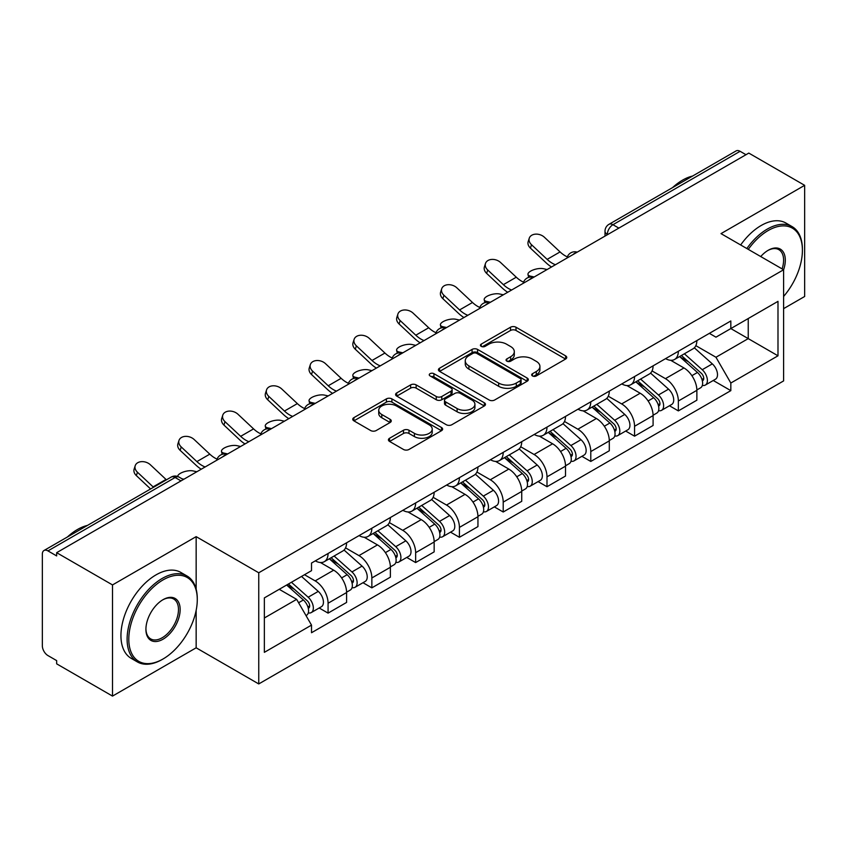 <?xml version="1.0" encoding="UTF-8"?>
<svg xmlns="http://www.w3.org/2000/svg" width="847" height="847" viewBox="0 0 847 847"><rect width="100%" height="100%" fill="white"/><g stroke="black" fill="none" stroke-linecap="round" stroke-linejoin="round"><path stroke-width="1.27" d="M532.477 375.941A2.732 1.578 0 0 0 536.331 375.941L565.605 359.043A3.896 2.245 0 0 0 566.749 357.445A3.896 2.245 0 0 0 565.605 355.856L516.014 327.228A3.896 2.245 0 0 0 510.508 327.228L481.234 344.126A2.732 1.578 0 0 0 480.44 345.237A2.732 1.578 0 0 0 481.234 346.359A2.732 1.578 0 0 0 485.098 346.359L488.878 344.168A12.472 7.2 0 0 1 506.517 344.168L510.646 346.55A12.472 7.2 0 0 1 514.298 351.643A12.472 7.2 0 0 1 510.646 356.735L506.855 358.916A2.732 1.578 0 0 0 506.061 360.039A2.732 1.578 0 0 0 506.855 361.15A2.732 1.578 0 0 0 510.72 361.15L514.5 358.959A12.472 7.2 0 0 1 532.138 358.959L536.267 361.351A12.472 7.2 0 0 1 539.92 366.433A12.472 7.2 0 0 1 536.267 371.526L532.477 373.718A2.732 1.578 0 0 0 531.683 374.829A2.732 1.578 0 0 0 532.477 375.941L532.477 373.718M389.567 438.248A3.896 2.245 0 0 0 388.424 439.837A3.896 2.245 0 0 0 389.567 441.435L403.479 449.461A3.896 2.245 0 0 0 408.985 449.461L441.499 430.7A3.896 2.245 0 0 0 442.642 429.101A3.896 2.245 0 0 0 441.499 427.513L391.907 398.884A3.896 2.245 0 0 0 386.401 398.884L353.887 417.656A3.896 2.245 0 0 0 352.744 419.244A3.896 2.245 0 0 0 353.887 420.832L370.69 430.541A3.896 2.245 0 0 0 376.206 430.541L390.118 422.505A3.896 2.245 0 0 0 391.261 420.917A3.896 2.245 0 0 0 390.118 419.318L381.785 414.511A10.418 6.014 0 0 1 378.725 410.255A10.418 6.014 0 0 1 385.163 404.697A10.418 6.014 0 0 1 396.523 405.999L429.164 424.845A10.418 6.014 0 0 1 432.224 429.101A10.418 6.014 0 0 1 425.787 434.659A10.418 6.014 0 0 1 414.427 433.357L408.985 430.223A3.896 2.245 0 0 0 403.479 430.223L389.567 438.248L389.567 441.435M258.748 572.773L196.155 536.638L112.513 584.928L56.664 552.678L748.801 153.085L804.65 185.334L721.009 233.624L783.602 269.759L258.748 572.773L258.748 683.942L783.602 380.917L783.602 269.759A24.214 13.976 -60 0 0 768.165 250.31L768.165 250.31A24.214 13.976 -60 0 0 760.733 256.556M489.153 399.996A3.896 2.245 0 0 0 494.669 399.996L527.173 381.224A3.896 2.245 0 0 0 528.316 379.636A3.896 2.245 0 0 0 527.173 378.048L477.581 349.419A3.896 2.245 0 0 0 472.075 349.419L439.572 368.191A3.896 2.245 0 0 0 438.428 369.779A3.896 2.245 0 0 0 439.572 371.367L489.153 399.996M431.155 376.534A2.732 1.578 0 0 1 433.918 376.915L433.918 373.675L484.336 402.78A3.896 2.245 0 0 1 485.479 404.368A3.896 2.245 0 0 1 484.336 405.967L451.832 424.728A3.896 2.245 0 0 1 446.316 424.728L396.724 396.1L396.724 392.923A3.896 2.245 0 0 0 395.591 394.511A3.896 2.245 0 0 0 396.724 396.1M396.724 392.923L410.636 384.887A3.896 2.245 0 0 1 416.152 384.887L436.258 396.502A3.896 2.245 0 0 0 441.774 396.502L450.996 391.166A3.896 2.245 0 0 0 452.139 389.578A3.896 2.245 0 0 0 450.996 387.99L430.064 375.899A2.732 1.578 0 0 1 429.26 374.787A2.732 1.578 0 0 1 430.943 373.336A2.732 1.578 0 0 1 433.918 373.675M112.513 584.928L112.513 696.096L56.664 663.847L56.664 660.607L47.961 655.578A7.941 4.584 -120 0 1 42.35 645.859L42.35 554.139A7.941 4.584 -120 0 1 43.991 550.508L171.136 477.105A7.941 4.584 60 0 1 175.107 477.496L47.961 550.899A7.941 4.584 -120 0 0 43.991 550.508M783.602 308.647L804.65 296.492L804.65 185.334M112.513 696.096L196.155 647.807L258.748 683.942M56.664 552.678L56.664 555.928L47.961 550.899M618.85 228.108L612.953 224.709A7.941 4.584 60 0 0 608.982 224.317L736.128 150.904A7.941 4.584 60 0 1 740.098 151.306L612.953 224.709A7.941 4.584 120 0 0 607.341 234.428L607.341 234.757M745.985 154.705L740.098 151.306M678.352 351.261A18.263 10.545 60 0 1 674.572 359.456L693.09 348.763A18.263 10.545 -120 0 0 696.869 340.568M652.063 370.922L665.435 378.651A18.263 10.545 60 0 1 678.352 401.012L696.869 390.319A18.263 10.545 -120 0 0 683.963 367.958L670.708 360.303M696.869 390.319L696.869 400.197L678.352 410.901L669.469 405.766M674.572 359.456A18.263 10.545 60 0 1 665.583 358.63M678.352 401.012L678.352 410.901M634.562 376.544A18.263 10.545 60 0 1 630.782 384.739L649.31 374.046A18.263 10.545 -120 0 0 653.09 365.851M625.679 431.049L634.562 436.173L653.09 425.48L653.09 415.591A18.263 10.545 -120 0 0 640.173 393.23L626.918 385.576M630.782 384.739A18.263 10.545 60 0 1 621.793 383.913M608.273 396.205L621.656 403.924A18.263 10.545 60 0 1 634.562 426.285L634.562 436.173M590.783 401.817A18.263 10.545 60 0 1 587.003 410.012L605.52 399.318A18.263 10.545 -120 0 0 609.3 391.123M581.9 456.321L590.783 461.456L609.3 450.763L609.3 440.874A18.263 10.545 -120 0 0 596.394 418.513L583.138 410.859M587.003 410.012A18.263 10.545 60 0 1 578.014 409.196M564.494 421.478L577.866 429.207A18.263 10.545 60 0 1 590.783 451.567L590.783 461.456M546.993 427.1A18.263 10.545 60 0 1 543.213 435.294L561.741 424.601A18.263 10.545 -120 0 0 565.521 416.406M538.11 481.604L546.993 486.729L565.521 476.035L565.521 466.157A18.263 10.545 -120 0 0 552.604 443.786L539.348 436.131M543.213 435.294A18.263 10.545 60 0 1 534.224 434.469M520.704 446.761L534.086 454.49A18.263 10.545 60 0 1 546.993 476.85L546.993 486.729M503.213 452.383A18.263 10.545 60 0 1 499.434 460.577L517.951 449.884A18.263 10.545 -120 0 0 521.731 441.679M494.33 506.887L503.213 512.012L521.731 501.318L521.731 491.429A18.263 10.545 -120 0 0 508.825 469.069L495.569 461.414M499.434 460.577A18.263 10.545 60 0 1 490.445 459.752M476.925 472.044L490.297 479.762A18.263 10.545 60 0 1 503.213 502.123L503.213 512.012M459.423 477.655A18.263 10.545 60 0 1 455.644 485.85L474.172 475.156A18.263 10.545 -120 0 0 477.952 466.962M450.54 532.16L459.423 537.294L477.952 526.59L477.952 516.712A18.263 10.545 -120 0 0 465.035 494.352L451.779 486.697M455.644 485.85A18.263 10.545 60 0 1 446.655 485.024M433.135 497.316L446.517 505.045A18.263 10.545 60 0 1 459.423 527.406L459.423 537.294M415.644 502.938A18.263 10.545 60 0 1 411.864 511.133L430.382 500.439A18.263 10.545 -120 0 0 434.162 492.245M406.761 557.442L415.644 562.567L434.162 551.873L434.162 541.985A18.263 10.545 -120 0 0 421.255 519.624L408 511.969M411.864 511.133A18.263 10.545 60 0 1 402.876 510.307M389.355 522.599L402.727 530.317A18.263 10.545 60 0 1 415.644 552.689L415.644 562.567M371.854 528.21A18.263 10.545 60 0 1 368.074 536.416L386.603 525.712A18.263 10.545 -120 0 0 390.382 517.517M362.971 582.715L371.854 587.85L390.382 577.156L390.382 567.268A18.263 10.545 -120 0 0 377.466 544.907L364.21 537.252M368.074 536.416A18.263 10.545 60 0 1 359.086 535.59M345.565 547.871L358.948 555.6A18.263 10.545 60 0 1 371.854 577.961L371.854 587.85M328.075 553.493A18.263 10.545 60 0 1 324.295 561.688L342.813 550.995A18.263 10.545 -120 0 0 346.592 542.8M319.192 607.998L328.075 613.122L346.592 602.429L346.592 592.551A18.263 10.545 -120 0 0 333.686 570.179L320.431 562.524M324.295 561.688A18.263 10.545 60 0 1 315.306 560.862M304.497 574.721L315.158 580.883A18.263 10.545 60 0 1 328.075 603.244L328.075 613.122M709.363 333.358L715.959 337.17L777.991 301.352L748.24 318.536L748.24 338.62L715.959 357.254L695.842 345.65M264.359 617.982L296.641 599.348L311.516 625.118L264.359 652.338L264.359 597.897L311.516 570.666L311.516 563.054L730.834 320.96L730.834 328.572L777.991 355.804L730.834 383.024L715.959 357.254M777.991 301.352L777.991 355.804M311.516 625.118L311.516 632.73L730.834 390.636L730.834 383.024M196.155 536.638L196.155 589.184M196.155 610.369L196.155 647.807M296.641 599.348L279.235 589.3M713.248 380.494L730.834 390.636M533.568 376.322L536.267 374.766A12.472 7.2 0 0 0 539.92 369.673L539.92 366.433M514.298 351.643L514.298 354.882A12.472 7.2 0 0 1 510.646 359.975L507.946 361.531M565.552 359.075L516.014 330.468A3.896 2.245 0 0 0 510.508 330.468L482.324 346.741M527.12 381.256L477.581 352.659A3.896 2.245 0 0 0 472.075 352.659L439.625 371.399M520.291 380.748A2.732 1.578 0 0 0 521.085 379.636A2.732 1.578 0 0 0 520.291 378.524L476.755 353.39A2.732 1.578 0 0 0 472.901 353.39L468.91 355.698A12.472 7.2 0 0 0 465.257 360.79A12.472 7.2 0 0 0 468.91 365.883L498.661 383.056A12.472 7.2 0 0 0 516.289 383.056L520.291 380.748L520.291 383.987A2.732 1.578 0 0 0 521.085 382.876L521.085 379.636M465.257 360.79L465.257 364.03A12.472 7.2 0 0 0 468.91 369.123L468.91 365.883M520.291 383.987L516.289 386.296A12.472 7.2 0 0 1 498.661 386.296L468.91 369.123M396.777 396.131L410.636 388.127L410.636 384.887M452.139 389.578L452.139 392.817A3.896 2.245 0 0 1 450.996 394.406L441.774 399.742A3.896 2.245 0 0 1 436.258 399.742L416.152 388.127A3.896 2.245 0 0 0 410.636 388.127M433.918 376.915L484.283 405.988M457.126 408.55A10.418 6.014 0 0 0 468.486 409.853A10.418 6.014 0 0 0 474.923 404.294A10.418 6.014 0 0 0 471.874 400.038L460.366 393.4A3.896 2.245 0 0 0 454.86 393.4L445.628 398.725A3.896 2.245 0 0 0 444.484 400.313A3.896 2.245 0 0 0 445.628 401.902L457.126 408.55L457.126 411.79A10.418 6.014 0 0 0 468.486 413.092A10.418 6.014 0 0 0 474.923 407.534L474.923 404.294M444.484 400.313L444.484 403.553A3.896 2.245 0 0 0 445.628 405.152L445.628 401.902M457.126 411.79L445.628 405.152M432.224 429.101L432.224 432.341A10.418 6.014 0 0 1 425.787 437.91A10.418 6.014 0 0 1 414.427 436.597L408.985 433.463A3.896 2.245 0 0 0 403.479 433.463L389.62 441.456M378.725 410.255L378.725 413.495A10.418 6.014 0 0 0 381.785 417.751L381.785 414.511M390.065 422.537L381.785 417.751M441.446 430.721L391.907 402.124A3.896 2.245 0 0 0 386.401 402.124L353.94 420.864M547.12 269.515L543.34 268.7A9.126 3.462 -13.1 0 0 533.197 269.928A9.126 3.462 -13.1 0 0 527.988 274.502A9.126 3.462 -13.1 0 0 530.423 276.154L534.213 276.969M679.612 356.545L697.452 372.468A9.92 5.728 60 0 1 700.575 387.81L696.869 389.948M680.088 356.968L688.484 361.817M681.412 355.507L701.263 373.22A4.764 2.753 60 0 1 702.766 380.589A4.764 2.753 60 0 1 702.332 380.758M684.387 353.792L702.227 369.716A9.92 5.728 60 0 1 705.339 385.057A9.92 5.728 60 0 1 702.343 385.374M694.339 347.821L712.327 363.882A9.92 5.728 60 0 1 715.45 379.223L705.339 385.057M567.363 256.895A24.605 14.208 60 0 1 560.068 251.919L544.42 237.266A9.126 6.596 17.7 0 0 535.6 234.143A9.126 6.596 17.7 0 0 529.269 238.219A9.126 6.596 17.7 0 0 531.514 244.719L530.423 248.118A9.126 6.596 -162.3 0 1 528.179 241.607L529.269 238.219M555.41 264.73A24.605 14.208 60 0 1 547.151 259.373L531.514 244.719M530.423 248.118L546.071 262.771A29.772 17.184 -120 0 0 551.503 266.996M503.34 294.798L499.55 293.973A9.126 3.462 -13.1 0 0 489.407 295.201A9.126 3.462 -13.1 0 0 484.209 299.774A9.126 3.462 -13.1 0 0 486.644 301.426L490.424 302.252M635.832 381.828L653.672 397.741A9.92 5.728 60 0 1 656.785 413.092L653.079 415.231M636.298 382.241L644.705 387.09M637.632 380.779L657.484 398.503A4.764 2.753 60 0 1 658.977 405.861A4.764 2.753 60 0 1 658.543 406.041M640.597 379.064L658.447 394.988A9.92 5.728 60 0 1 661.56 410.329A9.92 5.728 60 0 1 658.564 410.657M650.549 373.093L668.548 389.154A9.92 5.728 60 0 1 671.66 404.495L661.56 410.329M459.55 320.081L455.771 319.255A9.126 3.462 -13.1 0 0 445.628 320.484A9.126 3.462 -13.1 0 0 440.419 325.057A9.126 3.462 -13.1 0 0 442.854 326.709L446.644 327.535M592.042 407.1L609.882 423.024A9.92 5.728 60 0 1 613.006 438.365L609.3 440.504M592.519 407.523L600.915 412.373M593.842 406.062L613.694 423.775A4.764 2.753 60 0 1 615.197 431.144A4.764 2.753 60 0 1 614.763 431.314M596.817 404.347L614.657 420.271A9.92 5.728 60 0 1 617.77 435.612A9.92 5.728 60 0 1 614.774 435.93M606.77 398.376L624.758 414.437A9.92 5.728 60 0 1 627.881 429.778L617.77 435.612M523.573 282.167A24.605 14.208 60 0 1 516.278 277.202L500.63 262.549A9.126 6.596 17.7 0 0 491.821 259.415A9.126 6.596 17.7 0 0 485.479 263.491A9.126 6.596 17.7 0 0 487.724 270.002L486.644 273.39A9.126 6.596 -162.3 0 1 484.399 266.89L485.479 263.491M511.62 290.013A24.605 14.208 60 0 1 503.372 284.656L487.724 270.002M486.644 273.39L502.282 288.054A29.772 17.184 -120 0 0 507.713 292.268M479.794 307.45A24.605 14.208 60 0 1 472.499 302.485L456.851 287.821A9.126 6.596 17.7 0 0 448.031 284.698A9.126 6.596 17.7 0 0 441.7 288.774A9.126 6.596 17.7 0 0 443.944 295.275L442.854 298.673A9.126 6.596 -162.3 0 1 440.609 292.173L441.7 288.774M467.84 315.296A24.605 14.208 60 0 1 459.582 309.938L443.944 295.275M442.854 298.673L458.502 313.326A29.772 17.184 -120 0 0 463.934 317.551M783.602 296.461A48.427 27.962 120 0 0 802.405 250.31A48.427 27.962 120 0 0 768.165 230.543A48.427 27.962 120 0 0 748.282 249.367M746.842 248.531A49.613 28.65 -60 0 1 767.318 229.082A49.613 28.65 -60 0 1 792.125 226.625A49.613 28.65 -60 0 1 802.405 249.336L802.405 250.31M782.109 268.901A23.017 13.287 120 0 0 778.827 249.653A23.017 13.287 120 0 0 767.731 250.564M672.529 187.621A49.613 28.65 -60 0 1 682.555 180.146A49.613 28.65 -60 0 1 692.592 176.049M740.659 244.963A49.613 28.65 -60 0 1 761.146 225.514A49.613 28.65 -60 0 1 785.952 223.057L792.125 226.625M163.037 579.909A48.427 27.962 120 0 0 128.797 639.21A48.427 27.962 120 0 0 163.037 658.987L162.201 659.474A49.613 28.65 -60 0 1 137.383 661.931A49.613 28.65 -60 0 1 129.782 622.174A49.613 28.65 -60 0 1 162.201 578.448A49.613 28.65 -60 0 1 187.007 575.992A49.613 28.65 -60 0 1 197.277 598.702L197.277 599.676A48.427 27.962 120 0 0 163.037 579.909M163.037 599.676L163.037 599.676A24.214 13.976 -60 0 1 180.157 609.565A24.214 13.976 -60 0 1 163.037 639.21A24.214 13.976 -60 0 1 145.917 629.332A24.214 13.976 -60 0 1 163.037 599.676L163.037 599.676M145.928 628.834A23.017 13.287 120 0 0 150.681 638.892A23.017 13.287 120 0 0 162.201 637.759A23.017 13.287 120 0 0 177.235 617.474A23.017 13.287 120 0 0 173.709 599.02A23.017 13.287 120 0 0 162.613 599.93M67.411 536.987A49.613 28.65 -60 0 1 77.437 529.513A49.613 28.65 -60 0 1 87.463 525.415M137.383 661.931L131.211 658.363A49.613 28.65 -60 0 1 123.609 618.606A49.613 28.65 -60 0 1 156.017 574.88A49.613 28.65 -60 0 1 180.824 572.424L187.007 575.992M162.201 659.474L163.037 658.987A48.427 27.962 120 0 0 197.277 599.676M415.771 345.354L411.981 344.528A9.126 3.462 -13.1 0 0 401.849 345.756A9.126 3.462 -13.1 0 0 396.64 350.33A9.126 3.462 -13.1 0 0 399.075 351.981L402.854 352.807M548.263 432.383L566.103 448.307A9.92 5.728 60 0 1 569.216 463.648L565.51 465.786M548.729 432.806L557.135 437.655M550.063 431.345L569.915 449.058A4.764 2.753 60 0 1 571.407 456.427A4.764 2.753 60 0 1 570.973 456.597M553.027 429.63L570.878 445.543A9.92 5.728 60 0 1 573.991 460.895A9.92 5.728 60 0 1 570.994 461.213M562.98 423.659L580.978 439.709A9.92 5.728 60 0 1 584.091 455.061L573.991 460.895M371.981 370.637L368.201 369.811A9.126 3.462 -13.1 0 0 358.059 371.039A9.126 3.462 -13.1 0 0 352.85 375.613A9.126 3.462 -13.1 0 0 355.285 377.264L359.075 378.09M504.473 457.655L522.313 473.579A9.92 5.728 60 0 1 525.436 488.92L521.731 491.059M504.95 458.079L513.346 462.928M506.273 456.618L526.125 474.341A4.764 2.753 60 0 1 527.628 481.699A4.764 2.753 60 0 1 527.194 481.869M509.248 454.903L527.088 470.826A9.92 5.728 60 0 1 530.201 486.167A9.92 5.728 60 0 1 527.205 486.485M519.2 448.931L537.189 464.992A9.92 5.728 60 0 1 540.312 480.334L530.201 486.167M328.202 395.909L324.412 395.094A9.126 3.462 -13.1 0 0 314.279 396.322A9.126 3.462 -13.1 0 0 309.07 400.896A9.126 3.462 -13.1 0 0 311.505 402.547L315.285 403.363M460.694 482.938L478.534 498.862A9.92 5.728 60 0 1 481.647 514.203L477.941 516.342M461.16 483.362L469.566 488.211M462.494 481.901L482.345 499.614A4.764 2.753 60 0 1 483.838 506.982A4.764 2.753 60 0 1 483.404 507.152M465.458 480.185L483.309 496.109A9.92 5.728 60 0 1 486.422 511.45A9.92 5.728 60 0 1 483.425 511.768M475.411 474.214L493.409 490.275A9.92 5.728 60 0 1 496.522 505.617L486.422 511.45M436.004 332.733A24.605 14.208 60 0 1 428.709 327.757L413.071 313.104A9.126 6.596 17.7 0 0 404.252 309.981A9.126 6.596 17.7 0 0 397.91 314.046A9.126 6.596 17.7 0 0 400.155 320.558L399.075 323.956A9.126 6.596 -162.3 0 1 396.83 317.445L397.91 314.046M424.051 340.568A24.605 14.208 60 0 1 415.803 335.211L400.155 320.558M399.075 323.956L414.712 338.609A29.772 17.184 -120 0 0 420.144 342.823M392.225 358.006A24.605 14.208 60 0 1 384.93 353.04L369.281 338.377A9.126 6.596 17.7 0 0 360.462 335.253A9.126 6.596 17.7 0 0 354.131 339.329A9.126 6.596 17.7 0 0 356.375 345.83L355.285 349.229A9.126 6.596 -162.3 0 1 353.04 342.728L354.131 339.329M380.271 365.851A24.605 14.208 60 0 1 372.013 360.494L356.375 345.83M355.285 349.229L370.933 363.892A29.772 17.184 -120 0 0 376.364 368.106M348.435 383.289A24.605 14.208 60 0 1 341.14 378.313L325.502 363.659A9.126 6.596 17.7 0 0 316.683 360.536A9.126 6.596 17.7 0 0 310.341 364.612A9.126 6.596 17.7 0 0 312.585 371.113L311.505 374.512A9.126 6.596 -162.3 0 1 309.261 368L310.341 364.612M336.481 391.123A24.605 14.208 60 0 1 328.234 385.777L312.585 371.113M311.505 374.512L327.143 389.165A29.772 17.184 -120 0 0 332.575 393.389M284.412 421.192L280.632 420.366A9.126 3.462 -13.1 0 0 270.489 421.594A9.126 3.462 -13.1 0 0 265.28 426.168A9.126 3.462 -13.1 0 0 267.716 427.82L271.506 428.646M416.904 508.221L434.744 524.134A9.92 5.728 60 0 1 437.867 539.486L434.162 541.625M417.38 508.634L425.776 513.483M418.704 507.184L438.555 524.896A4.764 2.753 60 0 1 440.059 532.255A4.764 2.753 60 0 1 439.625 532.435M421.679 505.458L439.519 521.381A9.92 5.728 60 0 1 442.632 536.723A9.92 5.728 60 0 1 439.635 537.051M431.631 499.486L449.619 515.548A9.92 5.728 60 0 1 452.743 530.889L442.632 536.723M304.655 408.561A24.605 14.208 60 0 1 297.361 403.596L281.712 388.942A9.126 6.596 17.7 0 0 272.893 385.808A9.126 6.596 17.7 0 0 266.561 389.885A9.126 6.596 17.7 0 0 268.806 396.396L267.716 399.784A9.126 6.596 -162.3 0 1 265.471 393.283L266.561 389.885M292.702 416.406A24.605 14.208 60 0 1 284.444 411.049L268.806 396.396M267.716 399.784L283.364 414.448A29.772 17.184 -120 0 0 288.795 418.662M240.633 446.475L236.842 445.649A9.126 3.462 -13.1 0 0 226.71 446.877A9.126 3.462 -13.1 0 0 221.501 451.451A9.126 3.462 -13.1 0 0 223.936 453.103L227.716 453.928M373.125 533.494L390.965 549.417A9.92 5.728 60 0 1 394.077 564.758L390.382 566.897M373.591 533.917L381.997 538.766M374.925 532.456L394.776 550.169A4.764 2.753 60 0 1 396.269 557.538A4.764 2.753 60 0 1 395.835 557.707M377.889 530.741L395.74 546.664A9.92 5.728 60 0 1 398.852 562.006A9.92 5.728 60 0 1 395.856 562.323M387.841 524.769L405.84 540.831A9.92 5.728 60 0 1 408.953 556.172L398.852 562.006M260.865 433.844A24.605 14.208 60 0 1 253.571 428.878L237.933 414.215A9.126 6.596 17.7 0 0 229.114 411.091A9.126 6.596 17.7 0 0 222.772 415.168A9.126 6.596 17.7 0 0 225.016 421.668L223.936 425.067A9.126 6.596 -162.3 0 1 221.692 418.566L222.772 415.168M248.912 441.689A24.605 14.208 60 0 1 240.664 436.332L225.016 421.668M223.936 425.067L239.574 439.731A29.772 17.184 -120 0 0 245.005 443.944M196.843 471.747L193.063 470.921A9.126 3.462 -13.1 0 0 183.227 472.044A9.126 3.462 -13.1 0 0 177.679 476.469M329.335 558.776L347.175 574.7A9.92 5.728 60 0 1 350.298 590.041L346.592 592.18M329.811 559.2L338.207 564.049M331.135 557.739L350.986 575.452A4.764 2.753 60 0 1 352.49 582.821A4.764 2.753 60 0 1 352.056 582.99M334.11 556.024L351.95 571.937A9.92 5.728 60 0 1 355.062 587.289A9.92 5.728 60 0 1 352.066 587.606M344.062 550.052L362.05 566.103A9.92 5.728 60 0 1 365.173 581.455L355.062 587.289M181.989 478.777L183.937 479.201M217.086 459.127A24.605 14.208 60 0 1 209.791 454.151L194.143 439.498A9.126 6.596 17.7 0 0 185.324 436.374A9.126 6.596 17.7 0 0 178.992 440.44A9.126 6.596 17.7 0 0 181.237 446.951L180.146 450.35A9.126 6.596 -162.3 0 1 177.902 443.839L178.992 440.44M205.133 466.962A24.605 14.208 60 0 1 196.875 461.604L181.237 446.951M180.146 450.35L195.795 465.003A29.772 17.184 -120 0 0 201.226 469.217M286.646 585.023L303.395 599.972A9.92 5.728 60 0 1 306.508 615.314L306.021 615.6M286.815 584.928L294.428 589.321M288.446 583.985L307.207 600.735A4.764 2.753 60 0 1 308.7 608.093A4.764 2.753 60 0 1 308.266 608.262M291.421 582.27L308.17 597.22A9.92 5.728 60 0 1 311.283 612.561A9.92 5.728 60 0 1 308.287 612.879M301.521 576.436L318.271 591.386A9.92 5.728 60 0 1 321.384 606.727L311.283 612.561M166.425 479.826A24.605 14.208 60 0 1 166.001 479.434L150.364 464.77A9.126 6.596 17.7 0 0 141.544 461.647A9.126 6.596 17.7 0 0 135.202 465.723A9.126 6.596 17.7 0 0 137.447 472.224L136.367 475.622A9.126 6.596 -162.3 0 1 134.122 469.122L135.202 465.723M153.519 487.279A24.605 14.208 60 0 1 153.095 486.887L137.447 472.224M136.367 475.622L150.597 488.963M607.617 234.587L607.341 234.428A7.941 4.584 0 0 1 605.012 231.189L605.012 236.091M371.854 577.961L390.382 567.268M415.644 552.689L434.162 541.985M459.423 527.406L477.952 516.712M503.213 502.123L521.731 491.429M546.993 476.85L565.521 466.157M590.783 451.567L609.3 440.874M634.562 426.285L653.09 415.591M328.075 603.244L346.592 592.551M315.158 580.883L333.686 570.179M358.948 555.6L377.466 544.907M402.727 530.317L421.255 519.624M446.517 505.045L465.035 494.352M490.297 479.762L508.825 469.069M534.086 454.49L552.604 443.786M577.866 429.207L596.394 418.513M621.656 403.924L640.173 393.23M665.435 378.651L683.963 367.958M576.532 252.533A7.941 4.584 120 0 0 573.027 254.566M532.752 277.816A7.941 4.584 120 0 0 529.248 279.838M488.963 303.099A7.941 4.584 120 0 0 485.458 305.121M445.183 328.371A7.941 4.584 120 0 0 441.679 330.394M401.393 353.654A7.941 4.584 120 0 0 397.889 355.676M357.614 378.937A7.941 4.584 120 0 0 354.11 380.959M313.824 404.21A7.941 4.584 120 0 0 310.32 406.232M270.045 429.493A7.941 4.584 120 0 0 266.54 431.515M226.255 454.765A7.941 4.584 120 0 0 222.75 456.787M181.004 480.895L175.107 477.496A7.941 4.584 120 0 1 179.077 477.105A7.941 7.941 0 0 0 171.136 477.105M536.267 374.766L536.267 371.526M506.855 361.15L506.855 358.916M510.646 359.975L510.646 356.735M481.234 346.359L481.234 344.126M510.508 330.468L510.508 327.228M516.014 330.468L516.014 327.228M565.605 359.043L565.605 355.856M439.572 371.367L439.572 368.191M472.075 352.659L472.075 349.419M477.581 352.659L477.581 349.419M527.173 381.224L527.173 378.048M498.661 386.296L498.661 383.056M516.289 386.296L516.289 383.056M416.152 388.127L416.152 384.887M436.258 399.742L436.258 396.502M441.774 399.742L441.774 396.502M450.996 394.406L450.996 391.166M484.336 405.967L484.336 402.78M403.479 433.463L403.479 430.223M408.985 433.463L408.985 430.223M414.427 436.597L414.427 433.357M390.118 422.505L390.118 419.318M353.887 420.832L353.887 417.656M386.401 402.124L386.401 398.884M391.907 402.124L391.907 398.884M441.499 430.7L441.499 427.513M530.423 276.154L530.635 277.054M697.452 372.468L691.893 375.676M703.751 378.408L701.962 379.435M712.327 363.882L702.227 369.716M547.151 259.373L560.068 251.919M486.644 301.426L486.856 302.337M653.672 397.741L648.103 400.959M659.961 403.68L658.172 404.718M668.548 389.154L658.447 394.988M442.854 326.709L443.066 327.609M609.882 423.024L604.324 426.232M616.182 428.963L614.393 430.001M624.758 414.437L614.657 420.271M503.372 284.656L516.278 277.202M459.582 309.938L472.499 302.485M399.075 351.981L399.286 352.892M566.103 448.307L560.545 451.515M572.392 454.246L570.603 455.273M580.978 439.709L570.878 445.543M355.285 377.264L355.496 378.175M522.313 473.579L516.755 476.797M528.613 479.518L526.823 480.556M537.189 464.992L527.088 470.826M311.505 402.547L311.717 403.447M478.534 498.862L472.975 502.07M484.823 504.801L483.034 505.828M493.409 490.275L483.309 496.109M415.803 335.211L428.709 327.757M372.013 360.494L384.93 353.04M328.234 385.777L341.14 378.313M267.716 427.82L267.927 428.73M434.744 524.134L429.185 527.353M441.043 530.074L439.254 531.111M449.619 515.548L439.519 521.381M284.444 411.049L297.361 403.596M223.936 453.103L224.148 454.003M390.965 549.417L385.406 552.625M397.254 555.357L395.464 556.394M405.84 540.831L395.74 546.664M240.664 436.332L253.571 428.878M347.175 574.7L341.616 577.908M353.474 580.64L351.685 581.667M362.05 566.103L351.95 571.937M196.875 461.604L209.791 454.151M303.395 599.972L298.599 602.746M309.684 605.912L307.895 606.95M318.271 591.386L308.17 597.22M153.095 486.887L166.001 479.434M577.209 252.152A7.941 7.941 0 0 0 567.024 258.028M533.419 277.424A7.941 7.941 0 0 0 523.234 283.311M489.64 302.707A7.941 7.941 0 0 0 479.455 308.583M445.85 327.99A7.941 7.941 0 0 0 435.665 333.866M402.071 353.263A7.941 7.941 0 0 0 391.886 359.149M358.281 378.545A7.941 7.941 0 0 0 348.096 384.422M314.502 403.818A7.941 7.941 0 0 0 304.317 409.704M270.712 429.101A7.941 7.941 0 0 0 260.527 434.977M226.932 454.384A7.941 7.941 0 0 0 216.747 460.26M183.323 479.55L179.077 477.105M608.982 224.317A7.941 7.941 0 0 0 605.012 231.189M528.666 277.403L527.988 274.502M484.886 302.675L484.209 299.774M441.096 327.958L440.419 325.057M397.317 353.231L396.64 350.33M353.527 378.514L352.85 375.613M309.748 403.797L309.07 400.896M265.958 429.069L265.28 426.168M222.179 454.352L221.501 451.451"/></g></svg>
